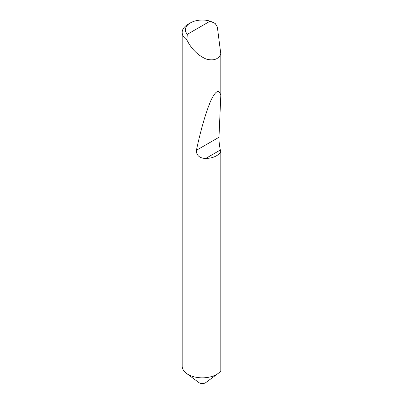 <?xml version="1.0" encoding="UTF-8"?>
<svg xmlns="http://www.w3.org/2000/svg" width="403" height="403" viewBox="0 0 403 403"><rect width="100%" height="100%" fill="white"/><g stroke="black" fill="none" stroke-linecap="round" stroke-linejoin="round"><path stroke-width="0.6" d="M220.809 152.027C217.721 156.067 212.658 158.228 205.626 158.51C199.495 158.178 196.422 155.442 196.397 150.309C200.956 129.207 205.732 112.734 210.724 100.901C215.565 90.65 218.93 88.846 220.809 95.481L218.98 137.272C218.93 141.231 219.383 145.478 220.34 150.017L220.809 152.027L220.809 370.886A20.165 11.642 180 0 1 218.265 373.349L205.752 382.618A4.302 2.483 180 0 1 205.399 382.85A4.302 2.483 180 0 1 198.961 382.618L186.448 373.349A20.165 11.642 180 0 1 182.191 366.191L182.191 32.452A20.165 11.642 180 0 1 188.095 24.215L190.377 22.9A16.941 9.778 0 0 0 187.324 34.326L186.826 39.877A20.165 11.642 180 0 1 182.191 32.452M218.265 373.349A20.165 11.642 180 0 1 216.618 374.427A20.165 11.642 180 0 1 188.095 374.427A20.165 11.642 180 0 1 186.448 373.349M187.324 34.326L210.165 21.137L215.222 23.485L217.358 27.082L220.809 54.032C218.431 59.362 213.514 61.024 206.069 59.019C198.412 55.574 192.417 49.972 188.095 42.219L186.826 39.877M220.809 54.032L220.809 95.481M210.165 21.137A16.941 9.778 0 0 0 190.377 22.9M220.34 150.017L205.626 158.51M218.98 137.272L196.397 150.309"/></g></svg>
